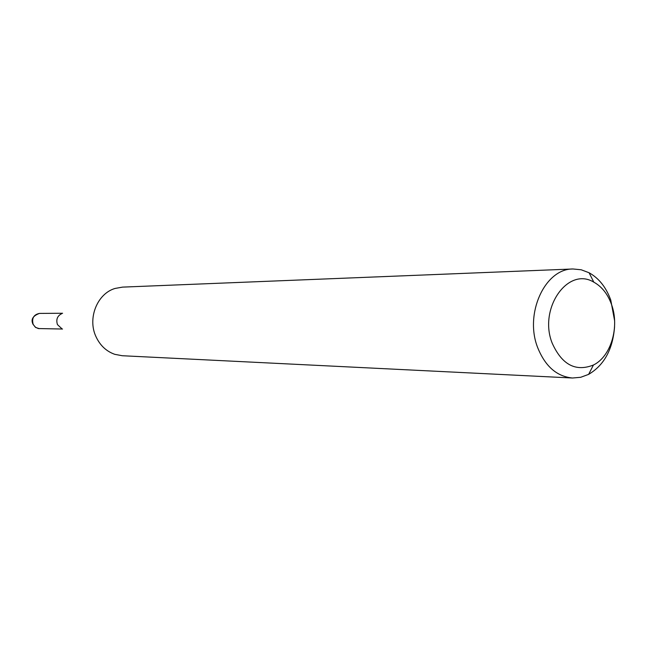<?xml version="1.0" encoding="UTF-8"?>
<svg xmlns="http://www.w3.org/2000/svg" width="647" height="647" viewBox="0 0 647 647"><rect width="100%" height="100%" fill="white"/><g stroke="black" fill="none" stroke-linecap="round" stroke-linejoin="round"><path stroke-width="0.97" d="M61.845 328.708L57.454 324.608C55.86 319.456 57.348 315.776 61.918 313.577M614.577 326.67C612.855 349.234 604.209 365.134 588.616 374.378L580.707 377.29L572.498 378.01L122.243 355.729L114.794 354.33C106.318 351.337 100.034 345.417 95.942 336.569C87.313 318.284 97.276 293.552 115.093 288.441L122.558 287.114L572.999 268.982L581.208 269.775L589.085 272.759C598.92 278.234 606.142 287.333 610.768 300.079L614.601 320.702M611.488 304.397C607.711 293.997 601.823 286.589 593.817 282.165C567.937 266.24 538.199 308.684 552.214 343.209C561.952 364.779 575.693 372.041 593.436 365.021C611.051 356.489 619.794 326.686 611.488 304.397M572.498 378.01C556.897 376.522 545.308 366.437 537.73 347.738C524.151 313.852 544.944 268.537 572.999 268.982M33.029 324.293C30.652 319.481 32.803 315.849 39.483 313.407C33.709 314.596 31.598 318.251 33.159 324.373L35.27 327.139L38.31 328.555L62.524 329.032M62.597 313.261L39.483 313.407M593.817 282.165L589.085 272.759M593.436 365.021L588.616 374.378M33.054 324.357L35.714 327.511L39.418 328.668"/></g></svg>
